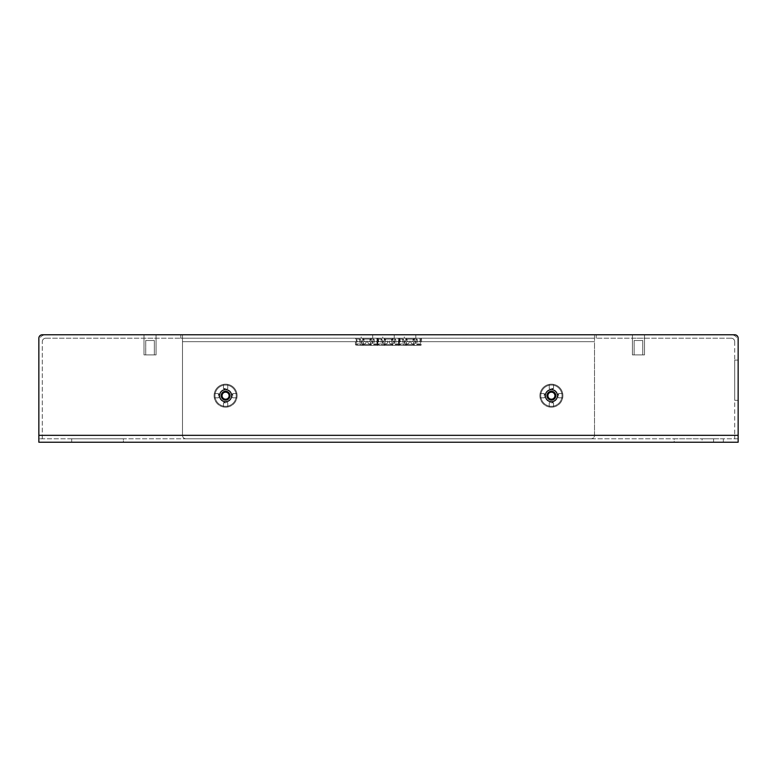 <?xml version="1.0" encoding="UTF-8"?>
<svg xmlns="http://www.w3.org/2000/svg" width="777" height="777" viewBox="0 0 777 777"><rect width="100%" height="100%" fill="white"/><g stroke="black" fill="none" stroke-linecap="round" stroke-linejoin="round"><path stroke-width="0.58" stroke-dasharray="3.88 2.91" d="M361.208 338.218L372.698 338.218L361.208 338.218L361.208 334.77L372.698 334.77L361.208 334.77M372.698 338.218L372.698 334.77M404.302 338.218L415.792 338.218L404.302 338.218L404.302 334.77L415.792 334.77L404.302 334.77M415.792 338.218L415.792 334.77M382.75 338.218L394.25 338.218L382.75 338.218L382.75 334.77L394.25 334.77L382.75 334.77M394.25 338.218L394.25 334.77M225.602 389.646A6.031 6.031 0 0 0 219.561 395.687A6.031 6.031 0 0 0 225.602 401.719A6.031 6.031 0 0 1 219.561 395.687A6.031 6.031 0 0 1 225.602 389.646A6.031 6.031 0 0 0 219.561 395.687A6.031 6.031 0 0 0 225.602 401.719A6.031 6.031 0 0 1 219.561 395.687A6.031 6.031 0 0 1 225.602 389.646A6.031 6.031 0 0 1 231.633 395.687A6.031 6.031 0 0 1 225.602 401.719A6.031 6.031 0 0 0 231.633 395.687A6.031 6.031 0 0 0 225.602 389.646A6.031 6.031 0 0 1 231.633 395.687A6.031 6.031 0 0 1 225.602 401.719A6.031 6.031 0 0 0 231.633 395.687A6.031 6.031 0 0 0 225.602 389.646A6.031 6.031 0 0 0 219.561 395.687A6.031 6.031 0 0 0 225.602 401.719A6.031 6.031 0 0 1 219.561 395.687A6.031 6.031 0 0 1 225.602 389.646A6.031 6.031 0 0 0 219.561 395.687A6.031 6.031 0 0 0 225.602 401.719A6.031 6.031 0 0 0 231.633 395.687A6.031 6.031 0 0 0 225.602 389.646A6.031 6.031 0 0 1 231.633 395.687A6.031 6.031 0 0 1 225.602 401.719A6.031 6.031 0 0 0 231.633 395.687A6.031 6.031 0 0 0 225.602 389.646M551.398 389.646A6.031 6.031 0 0 0 545.367 395.687A6.031 6.031 0 0 0 551.398 401.719A6.031 6.031 0 0 1 545.367 395.687A6.031 6.031 0 0 1 551.398 389.646A6.031 6.031 0 0 0 545.367 395.687A6.031 6.031 0 0 0 551.398 401.719A6.031 6.031 0 0 1 545.367 395.687A6.031 6.031 0 0 1 551.398 389.646A6.031 6.031 0 0 1 557.439 395.687A6.031 6.031 0 0 1 551.398 401.719A6.031 6.031 0 0 0 557.439 395.687A6.031 6.031 0 0 0 551.398 389.646A6.031 6.031 0 0 1 557.439 395.687A6.031 6.031 0 0 1 551.398 401.719A6.031 6.031 0 0 0 557.439 395.687A6.031 6.031 0 0 0 551.398 389.646A6.031 6.031 0 0 0 545.367 395.687A6.031 6.031 0 0 0 551.398 401.719A6.031 6.031 0 0 1 545.367 395.687A6.031 6.031 0 0 1 551.398 389.646A6.031 6.031 0 0 0 545.367 395.687A6.031 6.031 0 0 0 551.398 401.719A6.031 6.031 0 0 0 557.439 395.687A6.031 6.031 0 0 0 551.398 389.646A6.031 6.031 0 0 1 557.439 395.687A6.031 6.031 0 0 1 551.398 401.719A6.031 6.031 0 0 0 557.439 395.687A6.031 6.031 0 0 0 551.398 389.646M144.007 338.218L144.007 334.77L156.07 334.77L144.007 334.77L156.07 334.77L144.007 334.77L156.07 334.77L144.007 334.77L156.07 334.77L144.007 334.77L156.07 334.77L144.007 334.77L156.07 334.77L144.007 334.77L144.007 338.218L156.07 338.218L156.07 334.77L156.07 354.885L144.007 354.885L156.07 354.885L156.07 334.77L156.07 354.885L144.007 354.885L144.007 334.77L144.007 338.218L156.07 338.218M632.42 338.218L632.42 334.77L644.492 334.77L632.42 334.77L644.492 334.77L632.42 334.77L644.492 334.77L632.42 334.77L644.492 334.77L632.42 334.77L644.492 334.77L632.42 334.77L644.492 334.77L632.42 334.77L632.42 338.218L644.492 338.218L644.492 334.77L644.492 354.885L632.42 354.885L644.492 354.885L644.492 334.77L644.492 354.885L632.42 354.885L632.42 334.77L632.42 338.218L644.492 338.218M731.254 334.77L45.746 334.77L731.254 334.77A6.896 6.896 0 0 1 738.15 341.666A6.896 6.896 0 0 0 731.254 334.77L45.746 334.77A6.896 6.896 0 0 0 38.85 341.666A6.896 6.896 0 0 1 45.746 334.77M731.254 338.218L596.221 338.218L731.254 338.218A3.448 3.448 0 0 1 734.702 341.666A3.448 3.448 0 0 0 731.254 338.218M594.502 338.218L182.498 338.218L594.502 338.218L594.502 334.77L594.502 435.334A3.448 3.448 0 0 1 591.054 438.782L185.946 438.782A3.448 3.448 0 0 1 182.498 435.334L182.498 338.218L180.779 338.218L182.498 338.218L182.498 334.77L182.498 341.666L182.498 334.77L182.498 341.666L594.502 341.666L594.502 435.334A3.448 3.448 0 0 1 591.054 438.782A3.448 3.448 0 0 0 594.502 435.334L594.502 338.218M45.746 338.218L180.779 338.218L45.746 338.218A3.448 3.448 0 0 0 42.298 341.666A3.448 3.448 0 0 1 45.746 338.218M596.221 338.218L596.221 334.77L596.221 338.218M180.779 338.218L180.779 334.77L180.779 338.218M734.702 341.666L734.702 435.334L734.702 341.666M738.15 341.666L738.15 435.334L738.15 341.666M738.15 400.31L738.15 360.091L738.15 400.31L734.702 400.31L734.702 360.091L734.702 400.31L738.15 400.31M738.15 438.782L738.15 435.334L738.15 438.782L734.702 438.782L734.702 435.334L734.702 438.782L738.15 438.782L38.85 438.782L38.85 341.666L38.85 438.782L42.298 438.782L42.298 341.666L42.298 438.782L38.85 438.782L38.85 435.334L38.85 442.23L738.15 442.23L738.15 438.782L38.85 438.782L38.85 442.23L38.85 338.218L38.85 435.334L42.298 435.334L38.85 435.334L38.85 338.218A3.448 3.448 0 0 1 42.298 334.77A3.448 3.448 0 0 0 38.85 338.218A3.448 3.448 0 0 1 42.298 334.77L734.702 334.77A3.448 3.448 0 0 1 738.15 338.218L738.15 438.782M734.702 360.091L738.15 360.091L734.702 360.091M182.498 435.334L182.498 341.666L182.498 435.334A3.448 3.448 0 0 0 185.946 438.782A3.448 3.448 0 0 1 182.498 435.334L182.498 341.666L594.502 341.666L594.502 435.334A3.448 3.448 0 0 1 591.054 438.782L185.946 438.782A3.448 3.448 0 0 1 182.498 435.334M713.577 438.782L702.087 438.782L713.577 438.782L713.577 442.23L702.087 442.23L713.577 442.23M702.058 438.782L713.548 438.782L702.058 438.782L702.087 442.23L713.548 442.23L702.058 442.23L713.548 442.23L702.058 442.23L702.058 438.782L713.548 438.782L713.548 442.23L713.548 438.782L702.058 438.782L702.058 442.23M734.702 334.77A3.448 3.448 0 0 1 738.15 338.218A3.448 3.448 0 0 0 734.702 334.77L42.298 334.77M674.213 438.782L723.348 438.782L674.213 438.782L674.213 442.23L723.348 442.23L674.213 442.23L674.213 438.782M123.388 438.782L71.678 438.782L123.388 438.782L71.678 438.782L123.388 438.782L123.388 442.23L71.678 442.23L123.388 442.23L71.678 442.23L123.388 442.23L123.388 438.782M71.678 438.782L71.678 442.23L71.678 438.782M723.348 438.782L723.348 442.23L723.348 438.782M419.871 338.218L399.417 338.218L419.871 338.218M399.436 339.083L421.542 339.083L399.436 339.083M414.112 338.218L405.652 338.218L414.112 338.218M406.789 339.083L413.578 339.083L406.789 339.083M400.233 345.406L420.678 345.406L400.233 345.406M420.668 344.541L398.552 344.541L420.668 344.541M405.992 345.406L414.442 345.406L405.992 345.406M413.315 344.541L406.517 344.541L413.315 344.541M416.686 339.656A2.156 0.826 90 0 0 416.093 340.316A2.156 0.826 90 0 0 416.093 343.308A2.156 0.826 90 0 0 416.686 343.968A2.156 0.826 90 0 0 417.511 341.812A2.156 0.826 90 0 0 416.686 339.656L420.668 339.656L420.668 343.968C419.395 342.531 419.395 341.093 420.668 339.656M416.686 343.968L420.668 343.968M407.294 339.656A2.156 1.991 -90 0 0 405.303 341.812A2.156 1.991 -90 0 0 407.294 343.968A2.156 1.991 -90 0 0 409.285 341.812A2.156 1.991 -90 0 0 407.294 339.656L405.643 339.656C408.294 341.093 408.294 342.531 405.643 343.968C403.166 342.531 403.166 341.093 405.643 339.656M407.294 343.968L405.643 343.968M403.409 339.656A2.156 0.826 -90 0 1 404.001 340.316A2.156 0.826 -90 0 1 404.001 343.308A2.156 0.826 -90 0 1 403.409 343.968A2.156 0.826 -90 0 1 402.583 341.812A2.156 0.826 -90 0 1 403.409 339.656L399.436 339.656L399.436 343.968C400.699 342.531 400.699 341.093 399.436 339.656M403.409 343.968L399.436 343.968M412.801 339.656A2.156 1.991 90 0 1 414.792 341.812A2.156 1.991 90 0 1 412.801 343.968A2.156 1.991 90 0 1 410.81 341.812A2.156 1.991 90 0 1 412.801 339.656L414.452 339.656C411.8 341.093 411.8 342.531 414.452 343.968C416.928 342.531 416.928 341.093 414.452 339.656M412.801 343.968L414.452 343.968M376.767 338.218L356.322 338.218L376.767 338.218M356.332 339.083L378.448 339.083L356.332 339.083M371.008 338.218L362.558 338.218L371.008 338.218M363.685 339.083L370.483 339.083L363.685 339.083M357.129 345.406L377.583 345.406L357.129 345.406M377.564 344.541L355.458 344.541L377.564 344.541M362.888 345.406L371.348 345.406L362.888 345.406M370.211 344.541L363.422 344.541L370.211 344.541M373.591 339.656A2.156 0.826 90 0 0 372.999 340.316A2.156 0.826 90 0 0 372.999 343.308A2.156 0.826 90 0 0 373.591 343.968A2.156 0.826 90 0 0 374.417 341.812A2.156 0.826 90 0 0 373.591 339.656L377.564 339.656L377.564 343.968C376.301 342.531 376.301 341.093 377.564 339.656M373.591 343.968L377.564 343.968M364.199 339.656A2.156 1.991 -90 0 0 362.208 341.812A2.156 1.991 -90 0 0 364.199 343.968A2.156 1.991 -90 0 0 366.19 341.812A2.156 1.991 -90 0 0 364.199 339.656L362.548 339.656C365.2 341.093 365.2 342.531 362.548 343.968C360.072 342.531 360.072 341.093 362.548 339.656M364.199 343.968L362.548 343.968M360.314 339.656A2.156 0.826 -90 0 1 360.907 340.316A2.156 0.826 -90 0 1 360.907 343.308A2.156 0.826 -90 0 1 360.314 343.968A2.156 0.826 -90 0 1 359.489 341.812A2.156 0.826 -90 0 1 360.314 339.656L356.332 339.656L356.332 343.968C357.605 342.531 357.605 341.093 356.332 339.656M360.314 343.968L356.332 343.968M369.706 339.656A2.156 1.991 90 0 1 371.697 341.812A2.156 1.991 90 0 1 369.706 343.968A2.156 1.991 90 0 1 367.715 341.812A2.156 1.991 90 0 1 369.706 339.656L371.357 339.656C368.706 341.093 368.706 342.531 371.357 343.968C373.834 342.531 373.834 341.093 371.357 339.656M369.706 343.968L371.357 343.968M398.319 338.218L377.875 338.218L398.319 338.218M377.884 339.083L399.99 339.083L377.884 339.083M392.56 338.218L384.11 338.218L392.56 338.218M385.237 339.083L392.035 339.083L385.237 339.083M378.681 345.406L399.125 345.406L378.681 345.406M399.116 344.541L377.01 344.541L399.116 344.541M384.44 345.406L392.89 345.406L384.44 345.406M391.763 344.541L384.965 344.541L391.763 344.541M395.134 339.656A2.156 0.826 90 0 0 394.541 340.316A2.156 0.826 90 0 0 394.541 343.308A2.156 0.826 90 0 0 395.134 343.968A2.156 0.826 90 0 0 395.959 341.812A2.156 0.826 90 0 0 395.134 339.656L399.116 339.656L399.116 343.968C397.843 342.531 397.843 341.093 399.116 339.656M395.134 343.968L399.116 343.968M385.751 339.656A2.156 1.991 -90 0 0 383.76 341.812A2.156 1.991 -90 0 0 385.751 343.968A2.156 1.991 -90 0 0 387.742 341.812A2.156 1.991 -90 0 0 385.751 339.656L384.1 339.656C386.752 341.093 386.752 342.531 384.1 343.968C381.614 342.531 381.614 341.093 384.1 339.656M385.751 343.968L384.1 343.968M381.866 339.656A2.156 0.826 -90 0 1 382.459 340.316A2.156 0.826 -90 0 1 382.459 343.308A2.156 0.826 -90 0 1 381.866 343.968A2.156 0.826 -90 0 1 381.041 341.812A2.156 0.826 -90 0 1 381.866 339.656L377.884 339.656L377.884 343.968C379.157 342.531 379.157 341.093 377.884 339.656M381.866 343.968L377.884 343.968M391.249 339.656A2.156 1.991 90 0 1 393.24 341.812A2.156 1.991 90 0 1 391.249 343.968A2.156 1.991 90 0 1 389.258 341.812A2.156 1.991 90 0 1 391.249 339.656L392.9 339.656C390.248 341.093 390.248 342.531 392.9 343.968C395.386 342.531 395.386 341.093 392.9 339.656M391.249 343.968L392.9 343.968M562.033 395.687A10.625 10.625 0 0 1 551.398 406.313A10.625 10.625 0 0 1 540.773 395.687A10.625 10.625 0 0 0 551.398 406.313A10.625 10.625 0 0 0 562.033 395.687A10.625 10.625 0 0 0 551.398 385.052A10.625 10.625 0 0 0 540.773 395.687A10.625 10.625 0 0 1 551.398 385.052A10.625 10.625 0 0 1 562.033 395.687A10.625 10.625 0 0 0 551.398 385.052A10.625 10.625 0 0 0 540.773 395.687A10.625 10.625 0 0 1 551.398 385.052A10.625 10.625 0 0 1 562.033 395.687A10.625 10.625 0 0 1 551.398 406.313A10.625 10.625 0 0 1 540.773 395.687A10.625 10.625 0 0 0 551.398 406.313A10.625 10.625 0 0 0 562.033 395.687M539.908 395.687A11.49 11.49 0 0 0 551.398 407.177A11.49 11.49 0 0 0 562.898 395.687A11.49 11.49 0 0 1 551.398 407.177A11.49 11.49 0 0 1 539.908 395.687C540.132 392.9 540.132 392.9 539.908 395.687C540.132 392.9 540.132 392.9 539.908 395.687C540.132 398.465 540.132 398.465 539.908 395.687C540.132 398.465 540.132 398.465 539.908 395.687A11.49 11.49 0 0 1 551.398 384.188A11.49 11.49 0 0 1 562.898 395.687C562.674 398.465 562.674 398.465 562.898 395.687C562.674 398.465 562.674 398.465 562.898 395.687C562.674 392.9 562.674 392.9 562.898 395.687C562.674 392.9 562.674 392.9 562.898 395.687A11.49 11.49 0 0 0 551.398 384.188A11.49 11.49 0 0 0 539.908 395.687A11.49 11.49 0 0 1 551.398 384.188A11.49 11.49 0 0 1 562.898 395.687A11.49 11.49 0 0 0 551.398 384.188A11.49 11.49 0 0 0 539.908 395.687C540.132 398.465 540.132 398.465 539.908 395.687C540.132 398.465 540.132 398.465 539.908 395.687C540.132 392.9 540.132 392.9 539.908 395.687C540.132 392.9 540.132 392.9 539.908 395.687A11.49 11.49 0 0 0 551.398 407.177A11.49 11.49 0 0 0 562.898 395.687C562.674 392.9 562.674 392.9 562.898 395.687C562.674 392.9 562.674 392.9 562.898 395.687C562.674 398.465 562.674 398.465 562.898 395.687C562.674 398.465 562.674 398.465 562.898 395.687A11.49 11.49 0 0 1 551.398 407.177A11.49 11.49 0 0 1 539.908 395.687M555.798 395.687A4.39 4.39 0 0 0 551.398 391.287A4.39 4.39 0 0 0 547.008 395.687A4.39 4.39 0 0 1 551.398 391.287A4.39 4.39 0 0 1 555.798 395.687A4.39 4.39 0 0 1 551.398 400.077A4.39 4.39 0 0 1 547.008 395.687A4.39 4.39 0 0 0 551.398 400.077A4.39 4.39 0 0 0 555.798 395.687A4.39 4.39 0 0 0 551.398 391.287A4.39 4.39 0 0 0 547.008 395.687A4.39 4.39 0 0 0 551.398 400.077A4.39 4.39 0 0 0 555.798 395.687M547.872 395.687A3.535 3.535 0 0 1 551.398 392.152A3.535 3.535 0 0 1 554.933 395.687A3.535 3.535 0 0 0 551.398 392.152A3.535 3.535 0 0 0 547.872 395.687A3.535 3.535 0 0 0 551.398 399.213A3.535 3.535 0 0 0 554.933 395.687A3.535 3.535 0 0 1 551.398 399.213A3.535 3.535 0 0 1 547.872 395.687A3.535 3.535 0 0 1 551.398 392.152A3.535 3.535 0 0 1 554.933 395.687A3.535 3.535 0 0 1 551.398 399.213A3.535 3.535 0 0 1 547.872 395.687M558.585 395.687L558.585 393.531L558.585 395.687M551.398 384.188C554.186 384.411 554.186 384.411 551.398 384.188C554.186 384.411 554.186 384.411 551.398 384.188C548.62 384.411 548.62 384.411 551.398 384.188C548.62 384.411 548.62 384.411 551.398 384.188C548.62 384.411 548.62 384.411 551.398 384.188C548.62 384.411 548.62 384.411 551.398 384.188C554.186 384.411 554.186 384.411 551.398 384.188C554.186 384.411 554.186 384.411 551.398 384.188M551.398 388.5L553.554 388.5L551.398 388.5M544.221 395.687L544.221 393.531L544.221 395.687M551.398 407.177C548.62 406.954 548.62 406.954 551.398 407.177C548.62 406.954 548.62 406.954 551.398 407.177C554.186 406.954 554.186 406.954 551.398 407.177C554.186 406.954 554.186 406.954 551.398 407.177C554.186 406.954 554.186 406.954 551.398 407.177C554.186 406.954 554.186 406.954 551.398 407.177C548.62 406.954 548.62 406.954 551.398 407.177C548.62 406.954 548.62 406.954 551.398 407.177M551.398 402.865L553.554 402.865L551.398 402.865M236.227 395.687A10.625 10.625 0 0 1 225.602 406.313A10.625 10.625 0 0 1 214.967 395.687A10.625 10.625 0 0 0 225.602 406.313A10.625 10.625 0 0 0 236.227 395.687A10.625 10.625 0 0 0 225.602 385.052A10.625 10.625 0 0 0 214.967 395.687A10.625 10.625 0 0 1 225.602 385.052A10.625 10.625 0 0 1 236.227 395.687A10.625 10.625 0 0 0 225.602 385.052A10.625 10.625 0 0 0 214.967 395.687A10.625 10.625 0 0 1 225.602 385.052A10.625 10.625 0 0 1 236.227 395.687A10.625 10.625 0 0 1 225.602 406.313A10.625 10.625 0 0 1 214.967 395.687A10.625 10.625 0 0 0 225.602 406.313A10.625 10.625 0 0 0 236.227 395.687M214.102 395.687A11.49 11.49 0 0 0 225.602 407.177A11.49 11.49 0 0 0 237.092 395.687A11.49 11.49 0 0 1 225.602 407.177A11.49 11.49 0 0 1 214.102 395.687C214.326 392.9 214.326 392.9 214.102 395.687C214.326 392.9 214.326 392.9 214.102 395.687C214.326 398.465 214.326 398.465 214.102 395.687C214.326 398.465 214.326 398.465 214.102 395.687A11.49 11.49 0 0 1 225.602 384.188A11.49 11.49 0 0 1 237.092 395.687C236.868 398.465 236.868 398.465 237.092 395.687C236.868 398.465 236.868 398.465 237.092 395.687C236.868 392.9 236.868 392.9 237.092 395.687C236.868 392.9 236.868 392.9 237.092 395.687A11.49 11.49 0 0 0 225.602 384.188A11.49 11.49 0 0 0 214.102 395.687A11.49 11.49 0 0 1 225.602 384.188A11.49 11.49 0 0 1 237.092 395.687A11.49 11.49 0 0 0 225.602 384.188A11.49 11.49 0 0 0 214.102 395.687C214.326 398.465 214.326 398.465 214.102 395.687C214.326 398.465 214.326 398.465 214.102 395.687C214.326 392.9 214.326 392.9 214.102 395.687C214.326 392.9 214.326 392.9 214.102 395.687A11.49 11.49 0 0 0 225.602 407.177A11.49 11.49 0 0 0 237.092 395.687C236.868 392.9 236.868 392.9 237.092 395.687C236.868 392.9 236.868 392.9 237.092 395.687C236.868 398.465 236.868 398.465 237.092 395.687C236.868 398.465 236.868 398.465 237.092 395.687A11.49 11.49 0 0 1 225.602 407.177A11.49 11.49 0 0 1 214.102 395.687M229.992 395.687A4.39 4.39 0 0 0 225.602 391.287A4.39 4.39 0 0 0 221.202 395.687A4.39 4.39 0 0 1 225.602 391.287A4.39 4.39 0 0 1 229.992 395.687A4.39 4.39 0 0 1 225.602 400.077A4.39 4.39 0 0 1 221.202 395.687A4.39 4.39 0 0 0 225.602 400.077A4.39 4.39 0 0 0 229.992 395.687A4.39 4.39 0 0 0 225.602 391.287A4.39 4.39 0 0 0 221.202 395.687A4.39 4.39 0 0 0 225.602 400.077A4.39 4.39 0 0 0 229.992 395.687M222.067 395.687A3.535 3.535 0 0 1 225.602 392.152A3.535 3.535 0 0 1 229.128 395.687A3.535 3.535 0 0 0 225.602 392.152A3.535 3.535 0 0 0 222.067 395.687A3.535 3.535 0 0 0 225.602 399.213A3.535 3.535 0 0 0 229.128 395.687A3.535 3.535 0 0 1 225.602 399.213A3.535 3.535 0 0 1 222.067 395.687A3.535 3.535 0 0 1 225.602 392.152A3.535 3.535 0 0 1 229.128 395.687A3.535 3.535 0 0 1 225.602 399.213A3.535 3.535 0 0 1 222.067 395.687M232.779 395.687L232.779 393.531L232.779 395.687M225.602 384.188C228.38 384.411 228.38 384.411 225.602 384.188C228.38 384.411 228.38 384.411 225.602 384.188C222.814 384.411 222.814 384.411 225.602 384.188C222.814 384.411 222.814 384.411 225.602 384.188C222.814 384.411 222.814 384.411 225.602 384.188C222.814 384.411 222.814 384.411 225.602 384.188C228.38 384.411 228.38 384.411 225.602 384.188C228.38 384.411 228.38 384.411 225.602 384.188M225.602 388.5L223.446 388.5L225.602 388.5M218.415 395.687L218.415 393.531L218.415 395.687M225.602 407.177C222.814 406.954 222.814 406.954 225.602 407.177C222.814 406.954 222.814 406.954 225.602 407.177C228.38 406.954 228.38 406.954 225.602 407.177C228.38 406.954 228.38 406.954 225.602 407.177C228.38 406.954 228.38 406.954 225.602 407.177C228.38 406.954 228.38 406.954 225.602 407.177C222.814 406.954 222.814 406.954 225.602 407.177C222.814 406.954 222.814 406.954 225.602 407.177M225.602 402.865L223.446 402.865L225.602 402.865M642.764 340.52L634.149 340.52L642.764 340.52L642.764 354.885L634.149 354.885L642.764 354.885L634.149 354.885L642.764 354.885L634.149 354.885L642.764 354.885L642.764 340.52L634.149 340.52L634.149 354.885L634.149 340.52L642.764 340.52L634.149 340.52L642.764 340.52L642.764 354.885M154.351 340.52L145.726 340.52L154.351 340.52L154.351 354.885L145.726 354.885L154.351 354.885L145.726 354.885L154.351 354.885L145.726 354.885L154.351 354.885L154.351 340.52L145.726 340.52L145.726 354.885L145.726 340.52L154.351 340.52L145.726 340.52L154.351 340.52L154.351 354.885M144.007 354.885L156.07 354.885L144.007 354.885L144.007 334.77L144.007 354.885L156.07 354.885M145.726 340.52L145.726 354.885M632.42 354.885L644.492 354.885L632.42 354.885L632.42 334.77L632.42 354.885L644.492 354.885M634.149 340.52L634.149 354.885M734.702 435.334L738.15 435.334L734.702 435.334M594.502 341.666L182.498 341.666L594.502 341.666M738.15 435.334L38.85 435.334M420.678 338.218L421.542 339.083L421.542 344.541L420.678 345.406M405.652 345.406L406.517 344.541L406.517 339.083L405.652 338.218M399.417 345.406L398.552 344.541L398.552 339.083L399.417 338.218M414.442 345.406L413.578 344.541L413.578 339.083L414.442 338.218M404.001 343.308L404.564 341.812L404.001 340.316M416.093 340.316L415.53 341.812L416.093 343.308M377.583 338.218L378.448 339.083L378.448 344.541L377.583 345.406M362.558 345.406L363.422 344.541L363.422 339.083L362.558 338.218M356.322 345.406L355.458 344.541L355.458 339.083L356.322 338.218M371.348 345.406L370.483 344.541L370.483 339.083L371.348 338.218M360.907 343.308L361.47 341.812L360.907 340.316M372.999 340.316L372.436 341.812L372.999 343.308M399.125 338.218L399.99 339.083L399.99 344.541L399.125 345.406M384.11 345.406L384.965 344.541L384.965 339.083L384.11 338.218M377.875 345.406L377.01 344.541L377.01 339.083L377.875 338.218M392.89 345.406L392.035 344.541L392.035 339.083L392.89 338.218M382.459 343.308L383.012 341.812L382.459 340.316M394.541 340.316L393.988 341.812L394.541 343.308M558.585 397.834L562.694 397.834L558.585 397.834L557.342 395.687L558.585 393.531L562.694 393.531L558.585 393.531L557.342 395.687L558.585 397.834M553.554 388.5L553.554 384.392L553.554 388.5L551.398 389.743L549.252 388.5L549.252 384.392L549.252 388.5L551.398 389.743L553.554 388.5M544.221 393.531L540.112 393.531L544.221 393.531L545.464 395.687L544.221 397.834L540.112 397.834L544.221 397.834L545.464 395.687L544.221 393.531M549.252 402.865L549.252 406.973L549.252 402.865L551.398 401.622L553.554 402.865L553.554 406.973L553.554 402.865L551.398 401.622L549.252 402.865M232.779 397.834L236.888 397.834L232.779 397.834L231.536 395.687L232.779 393.531L236.888 393.531L232.779 393.531L231.536 395.687L232.779 397.834M227.748 388.5L227.748 384.392L227.748 388.5L225.602 389.743L223.446 388.5L223.446 384.392L223.446 388.5L225.602 389.743L227.748 388.5M218.415 393.531L214.306 393.531L218.415 393.531L219.658 395.687L218.415 397.834L214.306 397.834L218.415 397.834L219.658 395.687L218.415 393.531M223.446 402.865L223.446 406.973L223.446 402.865L225.602 401.622L227.748 402.865L227.748 406.973L227.748 402.865L225.602 401.622L223.446 402.865"/><path stroke-width="1.17" d="M551.398 389.646A6.031 6.031 0 0 0 545.367 395.687A6.031 6.031 0 0 0 551.398 401.719A6.031 6.031 0 0 0 557.439 395.687A6.031 6.031 0 0 0 551.398 389.646M225.602 389.646A6.031 6.031 0 0 0 219.561 395.687A6.031 6.031 0 0 0 225.602 401.719A6.031 6.031 0 0 0 231.633 395.687A6.031 6.031 0 0 0 225.602 389.646M738.15 435.334L38.85 435.334L38.85 442.23L738.15 442.23L738.15 338.218A3.448 3.448 0 0 0 734.702 334.77L731.254 334.77M45.746 334.77L42.298 334.77A3.448 3.448 0 0 0 38.85 338.218L38.85 435.334M734.702 334.77L42.298 334.77M229.992 395.687A4.39 4.39 0 0 1 225.602 400.077A4.39 4.39 0 0 1 221.202 395.687A4.39 4.39 0 0 1 225.602 391.287A4.39 4.39 0 0 1 229.992 395.687M222.067 395.687A3.535 3.535 0 0 0 225.602 399.213A3.535 3.535 0 0 0 229.128 395.687A3.535 3.535 0 0 0 225.602 392.152A3.535 3.535 0 0 0 222.067 395.687M555.798 395.687A4.39 4.39 0 0 1 551.398 400.077A4.39 4.39 0 0 1 547.008 395.687A4.39 4.39 0 0 1 551.398 391.287A4.39 4.39 0 0 1 555.798 395.687M547.872 395.687A3.535 3.535 0 0 0 551.398 399.213A3.535 3.535 0 0 0 554.933 395.687A3.535 3.535 0 0 0 551.398 392.152A3.535 3.535 0 0 0 547.872 395.687"/></g></svg>
